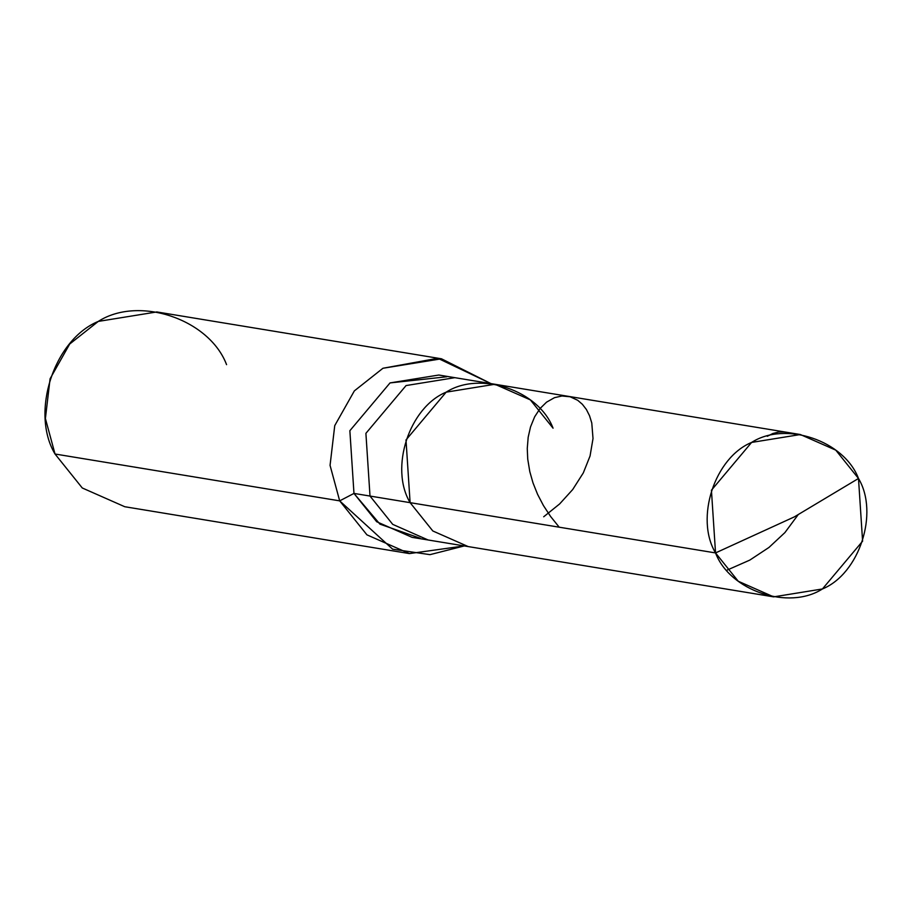 <?xml version="1.0" encoding="UTF-8"?>
<svg xmlns="http://www.w3.org/2000/svg" width="908" height="908" viewBox="0 0 908 908"><rect width="100%" height="100%" fill="white"/><g stroke="black" fill="none" stroke-linecap="round" stroke-linejoin="round"><path stroke-width="1.36" d="M858.491 478.471L794.307 516.902L715.538 552.927C694.813 518.343 714.641 457.575 751.597 442.434C785.375 420.733 844.156 440.55 858.491 478.471L835.78 450.152L800.368 434.535L751.597 442.434L711.429 490.218L715.538 552.927L410.11 502.657L406.001 439.949L446.169 392.154L494.939 384.266L446.169 392.154L406.001 439.949L410.11 502.657L715.538 552.927L794.307 516.902L858.491 478.471C879.205 513.054 859.377 573.822 822.432 588.963C788.655 610.664 729.862 590.847 715.538 552.927L738.249 581.245L773.65 596.862L822.432 588.963L862.6 541.179L858.491 478.471M553.063 428.19C538.739 390.281 479.946 370.464 446.169 392.154C409.213 407.306 389.384 468.074 410.11 502.657C389.384 468.074 409.213 407.306 446.169 392.154C479.946 370.464 538.739 390.281 553.063 428.19L530.351 399.883L494.939 384.266L454.851 377.671L406.069 385.56L365.901 433.343L370.01 496.063L365.901 433.343L406.069 385.56L454.851 377.671L438.814 375.027L390.031 382.915L349.864 430.71L353.972 493.419L339.683 500.864L330.058 465.373L334.746 425.614L354.358 390.883L382.949 368.262L437.804 358.263L490.978 383.619L441.481 358.796L382.949 368.262L354.358 390.883L334.746 425.614L330.058 465.373L339.683 500.864L55.025 454.011L45.4 418.509L50.088 378.761L69.7 344.03L98.291 321.409L156.823 311.943L441.481 358.796M773.65 596.862L468.222 546.582L432.821 530.976L410.11 502.657L353.972 493.419L410.11 502.657L432.821 530.976L468.222 546.582L428.133 539.988L392.721 524.37L370.01 496.063L392.721 524.37L428.133 539.988L412.096 537.354L376.684 521.737L353.972 493.419L379.93 524.143L420.188 538.251M446.759 376.775L390.031 382.915L349.864 430.71L353.972 493.419L339.683 500.864L366.934 534.846L409.429 553.585L464.26 545.935L429.983 554.652L392.619 549.17L339.683 500.864L55.025 454.011C30.157 412.516 53.958 339.592 98.291 321.409C138.833 295.372 209.373 319.162 226.569 364.653M409.429 553.585L124.771 506.732L82.276 487.982L55.025 454.011M767.283 436.271L772.924 433.479L778.724 432.038L784.512 431.97L790.947 433.581M798.302 514.507L784.921 532.576L768.974 547.445L749.804 560.1L726.809 570.235M559.215 527.196L550.6 516.493L543.427 505.54L537.559 494.293L533.019 482.942L529.807 471.661L527.73 459.073L527.264 448.518L528.184 437.213L530.522 426.919L534.653 416.795L540.09 408.486L546.548 402.165L554.493 397.67L561.95 395.99L570.122 396.773L577.692 400.28L582.369 404.287L586.375 409.474L589.542 415.75L591.778 422.992L593.015 438.553L590.052 456.009L583.322 472.875L572.687 489.56L559.646 503.929L543.699 516.777M800.368 434.535L494.939 384.266"/></g></svg>
